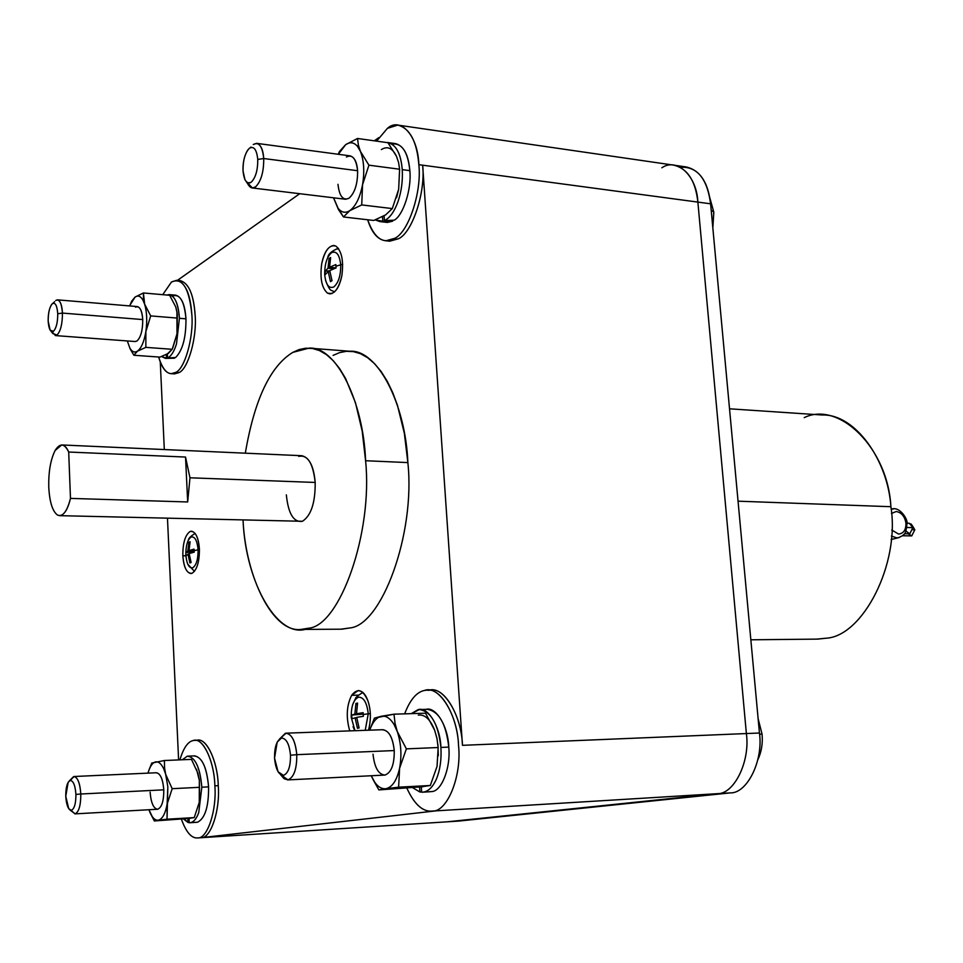 <?xml version="1.0" encoding="UTF-8"?>
<svg xmlns="http://www.w3.org/2000/svg" width="963" height="963" viewBox="0 0 963 963"><rect width="100%" height="100%" fill="white"/><g stroke="black" fill="none" stroke-linecap="round" stroke-linejoin="round"><path stroke-width="1.44" d="M899.189 537.523L896.697 537.848L891.401 536.054L896.697 537.848L899.189 537.523M891.461 513.448L896.228 511.522C901.44 512.436 904.678 516.276 905.942 523.053L907.014 523.306L905.942 523.053C904.678 516.276 901.44 512.436 896.228 511.522L891.461 513.448M893.664 508.897L891.136 509.21L893.664 508.897M912.804 529.746L914.814 529.806L912.382 525.69L914.814 529.806L912.804 529.746M904.498 533.743L909.782 533.791L912.876 527.652L906.953 527.471L912.876 527.652L909.349 523.258L907.002 523.186M333.102 355.383L339.53 352.639L346.307 351.314L353.325 351.603L360.475 353.686L367.601 357.682L374.547 363.653L381.155 371.562L387.258 381.288L392.723 392.615L397.442 405.267L404.352 433.278L407.867 462.589L365.591 460.723L362.184 431.039L355.467 402.703L345.573 378.435L339.626 368.612L333.198 360.631L326.421 354.613L319.487 350.58L312.518 348.486L305.68 348.221L299.072 349.581L292.812 352.374C270.23 366.157 254.401 399.765 245.312 453.188C254.401 399.765 270.23 366.157 292.812 352.374L309.003 348.137C336.243 345.873 363.484 402.053 365.591 460.723L407.867 462.589C405.652 404.653 377.677 349.088 349.713 351.242L311.181 348.305M59.73 515.662L302.43 521.284C311.085 515.662 315.346 502.71 315.19 482.451L189.976 477.792L187.677 501.964L70.48 498.401C67.831 509.295 64.244 515.036 59.73 515.662L57.527 515.073C52.496 511.365 49.57 502.012 48.752 486.989C49.57 502.012 52.496 511.365 57.527 515.073C62.751 517.119 67.073 511.57 70.48 498.401L68.698 452.032L185.534 457.052L187.677 501.964L185.534 457.052L189.976 477.792L185.534 457.052L68.698 452.032C64.485 443.293 59.959 442.775 55.132 450.479C50.594 459.52 48.475 471.689 48.752 486.989C48.475 471.689 50.594 459.52 55.132 450.479L61.728 444.954C64.473 445.147 66.796 447.506 68.698 452.032L70.48 498.401L187.677 501.964L189.976 477.792L315.19 482.451C313.794 466.309 309.316 457.401 301.756 455.716L61.728 444.954M196.488 740.427L196.488 740.427C205.745 736.274 217.831 760.794 218.252 785.664L214.857 785.832C216.892 810.425 207.334 838.99 197.752 837.906L197.403 837.942C191.432 838.316 186.112 832.116 181.453 819.344C186.244 832.405 191.673 838.592 197.752 837.906C207.334 838.99 216.892 810.425 214.857 785.832C214.448 760.951 202.386 736.394 193.154 740.559C187.881 741.606 183.452 748.034 179.888 759.867C183.452 748.034 187.881 741.606 193.154 740.559L194.418 740.391C203.566 738.176 214.424 762.383 214.857 785.832L218.252 785.664C217.807 762.239 206.925 738.043 197.752 740.27L194.562 740.378M178.673 280.618C188.002 281.449 193.503 292.969 195.152 315.202C197.054 337.592 188.038 369.142 178.998 372.597L175.748 372.38L171.258 373.68C165.937 373.283 161.736 367.734 158.666 357.008C163.12 371.164 168.814 376.292 175.748 372.38C184.764 368.925 193.756 337.339 191.866 314.937C189.242 288.118 182.44 277.139 171.474 282.015L176.783 280.257C185.438 282.641 190.469 294.197 191.866 314.937C193.756 337.339 184.764 368.925 175.748 372.38L178.998 372.597C188.038 369.142 197.054 337.592 195.152 315.202C193.744 294.485 188.7 282.941 180.021 280.558L177.348 280.305M429.125 690.206C443.341 685.439 461.59 715.076 462.469 745.326L422.649 165.203L418.845 164.673C421.95 191.938 408.372 232.54 394.649 238.355L385.886 240.786C377.881 239.907 371.802 232.902 367.673 219.769C374.342 238.415 383.334 244.602 394.649 238.355C408.372 232.54 421.95 191.938 418.845 164.673C418.074 135.843 400.548 116.439 387.403 128.356L376.617 141.14L387.403 128.356L397.767 125.094C409.853 128.235 416.883 141.429 418.845 164.673L422.649 165.191C425.754 192.431 412.152 232.962 398.417 238.776C412.152 232.962 425.766 192.407 422.649 165.191L710.61 203.807C708.214 182.525 700.089 170.234 686.246 166.96L673.643 165.13C687.426 168.405 695.503 180.731 697.874 202.098L710.61 203.807L759.446 733.012L710.61 203.807C707.167 178.504 697.152 166.334 680.564 167.285M385.886 240.786L389.63 241.207L398.417 238.776L387.174 240.798M431.689 811.135L436.287 810.834L431.689 811.135C422.432 811.677 414.198 804.105 406.988 788.408C414.463 804.55 422.938 812.11 432.399 811.063C447.229 812.122 461.915 776.094 458.532 745.482C457.666 714.426 438.647 684.645 424.454 690.459C416.618 692.024 410.021 699.824 404.653 713.848C410.021 699.824 416.618 692.024 424.454 690.459L427.006 690.134C441.042 687.474 457.63 716.761 458.532 745.482C461.915 776.094 447.229 812.122 432.399 811.063L433.567 810.882M74.873 813.879L157.715 809.245C161.796 807.439 163.83 800.963 163.794 789.829L80.808 794.006C80.808 805.417 78.906 812.026 75.09 813.855L70.925 810.328M69.974 809.991L75.09 813.855C78.906 812.026 80.808 805.417 80.808 794.006L75.921 794.427C75.921 803.539 74.404 808.836 71.358 810.316L68.758 808.751L65.761 796.281C66.411 805.164 68.277 809.847 71.358 810.316C74.404 808.836 75.921 803.539 75.921 794.427C75.234 785.447 73.344 780.788 70.251 780.439C67.241 782.016 65.749 787.301 65.761 796.281L68.156 782.269L70.251 780.439C73.344 780.788 75.234 785.447 75.921 794.427L80.808 794.006C79.941 782.787 77.57 776.96 73.682 776.551L69.36 780.861M55.457 335.593L135.302 341.54L136.999 340.986C140.851 337.267 142.765 330.128 142.741 319.572L62.439 313.083C62.426 323.881 60.633 331.188 57.046 335.028L55.457 335.593L52.026 331.754M51.015 331.272L52.881 333.583L57.046 335.028C60.633 331.188 62.426 323.881 62.439 313.083L57.744 313.745C57.744 322.364 56.311 328.214 53.447 331.296L50.124 330.165L48.174 321.124C48.788 329.165 50.545 332.56 53.447 331.296C56.311 328.214 57.744 322.364 57.744 313.745C57.106 305.62 55.336 302.25 52.411 303.634C49.582 306.788 48.174 312.614 48.174 321.124C48.066 314.058 49.173 308.545 51.533 304.585L52.411 303.634C55.336 302.25 57.106 305.62 57.744 313.745L62.439 313.083C61.632 302.936 59.405 298.735 55.746 300.48L57.431 299.842C60.332 300.721 62.005 305.139 62.439 313.083L142.741 319.572C142.765 330.128 140.851 337.267 136.999 340.986L135.121 341.528M287.516 779.91L384.959 775.071C391.303 772.627 394.409 764.453 394.252 750.562L296.785 754.667C296.893 768.98 293.956 777.37 287.961 779.861L280.907 774.842M280.558 774.625L284.073 778.718L287.961 779.861C293.956 777.37 296.893 768.98 296.785 754.667L290.501 755.221C290.585 766.656 288.238 773.373 283.471 775.384L278.09 771.808L274.539 758.134C275.635 769.196 278.608 774.95 283.471 775.384C288.238 773.373 290.585 766.656 290.501 755.221C289.345 744.002 286.324 738.284 281.449 738.055C276.742 740.21 274.443 746.903 274.539 758.134L277.188 742.1L281.449 738.055C286.324 738.284 289.345 744.002 290.501 755.221L296.785 754.667C295.316 740.643 291.524 733.505 285.421 733.252L279.619 738.946M252.414 187.978L345.657 199.269L349.003 198.246C354.866 192.889 357.742 183.716 357.61 170.716L263.73 158.522C263.814 171.871 261.093 181.333 255.568 186.894L252.414 187.978L247.082 182.416M246.432 181.863L247.575 183.596C249.959 188.002 252.619 189.097 255.568 186.894C261.093 181.333 263.814 171.871 263.73 158.522L257.759 159.437C257.831 170.114 255.664 177.674 251.259 182.151C248.911 183.921 246.781 183.054 244.879 179.527L243.025 170.812C244.024 180.599 246.769 184.378 251.259 182.151C255.664 177.674 257.831 170.114 257.759 159.437C256.7 149.554 253.919 145.81 249.417 148.23C245.071 152.804 242.941 160.327 243.025 170.812C242.748 162.699 244.277 155.837 247.611 150.228L249.417 148.23C253.919 145.81 256.7 149.554 257.759 159.437L263.73 158.522C262.393 146.159 258.903 141.501 253.257 144.546L256.603 143.343C260.732 144.474 263.104 149.53 263.73 158.522L357.61 170.716C357.742 183.716 354.866 192.889 349.003 198.246C343.021 200.858 339.349 196.223 337.977 184.318M185.907 555.807L182.838 555.759C183.632 566.521 186.292 572.455 190.806 573.539L192.046 573.286C197.006 569.964 199.461 561.826 199.401 548.898C199.461 561.826 197.006 569.964 192.046 573.286C187.003 573.864 183.933 568.026 182.838 555.759C182.765 543.096 185.173 535.019 190.048 531.504C195.116 530.661 198.234 536.463 199.401 548.898C198.583 538.173 195.946 532.274 191.468 531.203L190.048 531.504C185.173 535.019 182.765 543.096 182.838 555.759L185.907 555.807M351.651 695.298L358.525 695.13L351.651 695.298C357.586 687.726 363.027 689.616 367.962 700.956C365.663 694.371 362.401 690.904 358.176 690.531L351.651 695.298C346.644 705.349 345.946 716.954 349.533 730.098C345.946 716.954 346.644 705.349 351.651 695.298M368.504 730.207C371.152 719.867 370.972 710.116 367.962 700.956C370.972 710.116 371.152 719.867 368.504 730.207M327.492 293.137L331.994 293.559L327.492 293.137C321.762 288.021 319.824 278.283 321.678 263.922C319.824 278.283 321.762 288.021 327.492 293.137L329.9 293.908C335.533 293.065 339.518 286.962 341.865 275.587C338.615 289.454 333.824 295.304 327.492 293.137M335.894 246.107L333.728 245.457C328.01 246.323 324.001 252.475 321.678 263.922C324.796 250.236 329.527 244.301 335.894 246.107C341.769 251.054 343.755 260.889 341.865 275.587C343.755 260.889 341.769 251.054 335.894 246.107M198.101 549.825L199.437 549.62L198.101 549.825C197.234 540.664 194.935 536.379 191.204 536.969C194.935 536.379 197.234 540.664 198.101 549.825L194.129 550.631L198.101 549.825C198.149 559.347 196.332 565.341 192.684 567.821C196.332 565.341 198.149 559.347 198.101 549.825M185.871 554.917L185.847 552.545L187.821 551.065L188.929 542.229L190.108 541.724L189.013 550.571L194.069 549.127L194.129 550.631L194.069 549.127L189.013 550.571L194.129 550.655L194.213 552.136L194.129 550.631L189.013 550.571L190.108 541.724L188.929 542.229L189.819 542.988L188.929 542.229L187.821 551.065L185.847 552.545L194.189 551.763L185.847 552.545L185.991 555.531L189.205 554.086L185.991 555.531L185.883 554.05L185.859 554.893C186.678 563.969 188.953 568.266 192.684 567.821C188.953 568.266 186.678 563.969 185.859 554.893L185.871 554.917M185.823 554.17C185.931 545.058 187.725 539.328 191.204 536.969C187.725 539.328 185.931 545.058 185.823 554.17M368.251 713.836L370.334 713.619L368.251 713.836C366.987 702.761 363.761 697.2 358.561 697.164C363.761 697.2 366.987 702.761 368.251 713.836L363.232 714.486L368.251 713.836L365.218 730.327L368.251 713.836M351.242 717.363L351.23 717.351C351.11 706.216 353.541 699.487 358.561 697.164C353.541 699.487 351.11 706.216 351.23 717.351L351.724 715.076L354.853 714.113L355.937 703.435L357.586 703.086L356.503 713.764L363.147 712.692L363.232 714.486L363.147 712.692L356.503 713.764L363.183 713.559L356.503 713.764L357.586 703.086L355.937 703.435L357.273 704.567L355.937 703.435L354.853 714.113L351.724 715.076L363.207 714.113L351.724 715.076L351.928 718.639L356.755 717.64L351.928 718.639L351.784 716.857L351.23 717.351L354.986 730.7L351.242 717.363M340.721 264.813L342.696 264.416L340.721 264.813C339.542 254.738 336.508 250.681 331.609 252.631C336.508 250.681 339.542 254.738 340.721 264.813L335.931 266.233L340.721 264.813C340.818 275.574 338.482 282.978 333.704 287.01C338.482 282.978 340.818 275.574 340.721 264.813M324.7 274.72C324.591 264.139 326.89 256.784 331.609 252.631C326.89 256.784 324.591 264.139 324.7 274.72L325.097 271.241L327.998 268.232L329.069 258.529L330.622 257.554L329.551 267.269L335.846 264.572L335.931 266.233L335.846 264.572L329.551 267.269L336.039 267.919L335.931 266.233L336.051 267.919L329.743 270.615L336.051 267.919L329.551 267.269L330.622 257.554L329.069 258.529L330.189 259.565L329.069 258.529L327.998 268.232L325.097 271.241L329.767 270.735L325.097 271.241L325.289 274.563L328.202 271.578L329.888 271.747L328.202 271.578L325.289 274.563L325.157 272.914L324.7 274.72C325.819 284.687 328.816 288.792 333.704 287.01C328.816 288.792 325.819 284.687 324.7 274.72L324.712 274.768M337.531 249.044L338.495 248.526M711.2 210.259L713.764 211.98L711.2 210.259M759.542 734.071L762.07 734.203L759.542 734.071M168.356 353.397L159.966 357.104L133.881 355.263L130.186 348.979L127.309 340.938L129.873 348.1C132.087 351.88 134.615 352.903 137.456 351.17L133.881 355.263L159.966 357.104L168.356 353.397L172.184 349.292L176.987 333.896L176.915 312.096L175.699 306.824L169.632 295.28L175.699 306.824L177.096 312.65L175.904 307.462L177.096 312.65L176.987 333.896L177.361 314.48L176.987 333.896L172.798 347.872L176.987 333.896L172.184 349.292L145.846 347.366L145.882 331.489C147.315 321.088 146.906 311.988 144.655 304.188L143.499 298.891L142.729 299.71L144.655 304.188L142.729 299.71C140.429 296.038 137.878 295.16 135.061 297.073L129.511 305.909L135.061 297.073C137.878 295.16 140.429 296.038 142.729 299.71L143.499 298.891L143.403 292.969L135.061 297.073L131.618 301.25L135.061 297.073L143.403 292.969L144.655 304.188C146.906 311.988 147.315 321.088 145.882 331.489L150.697 315.912L144.655 304.188L150.697 315.912L145.882 331.489C144.149 341.648 141.344 348.209 137.456 351.17C134.615 352.903 132.087 351.88 129.873 348.1L133.881 355.263L137.456 351.17C141.344 348.209 144.149 341.648 145.882 331.489L145.846 347.366L137.456 351.17L145.846 347.366L172.184 349.292L167.357 353.903M199.353 780.03L199.666 799.555L199.353 780.03L199.257 802.36L194.225 817.599L167.032 819.2L167.839 786.855L164.577 768.065L163.758 768.883L165.817 774.649L163.758 768.883C161.327 763.755 158.606 761.42 155.621 761.902C152.467 762.66 149.915 766.404 147.977 773.145C149.915 766.404 152.467 762.66 155.621 761.902C158.606 761.42 161.327 763.755 163.758 768.883L164.577 768.065L164.396 760.517L151.793 763.057L149.109 769.642L151.793 763.057L164.396 760.517L164.577 768.065L167.839 786.855L167.141 804.117L172.172 788.685L165.817 774.649L172.172 788.685L167.141 804.117C165.311 813.879 162.326 819.248 158.197 820.223C155.187 820.488 152.503 818.02 150.132 812.808L154.333 820.958L158.197 820.223C162.326 819.248 165.311 813.879 167.141 804.117L167.032 819.2L158.197 820.223L194.225 817.599L189.025 818.369L194.225 817.599L199.257 802.36L199.449 787.325L172.172 788.685L199.449 787.325L199.353 780.03L197.86 773.169L199.353 780.03M398.562 162.374L399.597 169.223L398.658 189.302L399.609 169.476L398.658 189.302L396.551 197.704L398.658 189.302L392.302 208.586L361.727 204.926L362.545 184.752C364.676 171.631 363.966 160.508 360.415 151.372L358.405 145.244L357.429 146.292L360.415 151.372L357.429 146.292C353.878 142.247 349.954 141.717 345.657 144.679L338.338 154.297L345.657 144.679C349.954 141.717 353.878 142.247 357.429 146.292L358.405 145.244L357.514 138.479L345.657 144.679L339.433 151.516L338.23 154.273L339.433 151.516L345.657 144.679L357.514 138.479L358.405 145.244L360.415 151.372C363.966 160.508 364.676 171.631 362.545 184.752L368.925 165.179L360.415 151.372L368.925 165.179L362.545 184.752C359.969 197.632 355.708 206.275 349.774 210.668C345.452 213.353 341.576 212.582 338.145 208.381L343.478 216.964L349.774 210.668C355.708 206.275 359.969 197.632 362.545 184.752L361.727 204.926L349.774 210.668L361.727 204.926L392.302 208.586L385.633 214.893L392.302 208.586L398.658 189.302L399.597 169.223L368.925 165.179L399.597 169.223L398.562 162.374L396.455 156.271L398.562 162.374M436.997 738.621L434.626 730.159C430.28 719.301 424.839 714.269 418.291 715.088C424.839 714.269 430.28 719.301 434.626 730.159L436.937 738.212L438.165 747.529L437.046 766.428L430.305 785.495L398.61 787.18L399.609 768.221C401.908 755.425 401.126 743.195 397.274 731.531L395.059 723.43L394.023 724.453L397.274 731.531L394.023 724.453C390.171 718.205 385.934 715.473 381.288 716.267C376.521 717.351 372.669 721.997 369.72 730.171C372.669 721.997 376.521 717.351 381.288 716.267C385.934 715.473 390.171 718.205 394.023 724.453L395.059 723.43L393.987 714.185L381.288 716.267L374.438 718.133L369.66 730.171L374.438 718.133L393.987 714.185L395.059 723.43L397.274 731.531C401.126 743.195 401.908 755.425 399.609 768.221L406.374 748.865L397.274 731.531L406.374 748.865L399.609 768.221C396.828 780.487 392.23 787.325 385.802 788.709C381.131 789.166 376.942 786.217 373.235 779.849L378.868 789.913L385.802 788.709C392.23 787.325 396.828 780.487 399.609 768.221L398.61 787.18L385.802 788.709L398.61 787.18L430.305 785.495L421.313 786.795L430.305 785.495L437.033 766.44L438.165 747.529L406.374 748.865L438.165 747.529L436.937 738.212L434.626 730.171M438.321 755.726L437.888 744.255L438.321 755.726M172.521 296.062C179.852 293.498 184.33 301.094 185.967 318.837C186.088 337.531 182.633 350.436 175.591 357.526L167.55 357.959C171.101 356.298 174.086 351.615 176.494 343.899L179.407 318.296C178.011 301.527 173.846 293.775 166.9 295.039L169.175 294.594C175.061 296.219 178.48 304.127 179.407 318.296L185.967 318.837L179.407 318.296L176.494 343.899C174.086 351.615 171.101 356.298 167.55 357.959L175.591 357.526C182.633 350.436 186.088 337.531 185.967 318.837C185.028 304.681 181.598 296.797 175.675 295.16L169.548 294.63M189.964 822.739L197.584 822.197C205.059 818.406 208.73 806.621 208.586 786.867L201.821 787.204L198.739 812.628C196.392 818.995 193.467 822.354 189.964 822.739L189.23 822.727L189.037 818.49L189.23 822.727C193.009 822.859 196.175 819.489 198.739 812.628L201.821 787.204L208.586 786.867C206.925 767.788 202.278 757.448 194.646 755.859L187.954 756.136C195.549 757.737 200.172 768.089 201.821 787.204C199.955 767.102 195.08 756.774 187.195 756.232L187.954 756.136M182.392 759.759L187.195 756.232L182.392 759.759M392.025 144.005C401.956 142.873 407.891 151.757 409.841 170.644L402.245 169.632C402.871 180.791 401.451 191.481 397.984 201.688C394.349 211.643 389.834 217.963 384.43 220.659L394.3 220.154C403.353 215.194 411.803 188.579 409.841 170.644C408.505 154.754 403.714 145.75 395.444 143.607L387.908 142.56C396.142 144.691 400.921 153.719 402.245 169.632L409.841 170.644C411.803 188.579 403.353 215.194 394.3 220.154L384.43 220.659L384.117 215.808L384.43 220.659C389.834 217.963 394.349 211.643 397.984 201.688C401.451 191.481 402.871 180.791 402.245 169.632C400.74 152.684 395.564 143.656 386.729 142.548L387.908 142.56M422.637 792.2L431.99 791.55C441.788 791.044 450.913 767.21 448.77 747.095L440.91 747.432C441.596 759.614 440.067 770.219 436.323 779.248C432.688 787.361 428.114 791.67 422.637 792.2L421.662 792.212L421.325 786.94L421.662 792.212C427.512 792.212 432.399 787.89 436.323 779.248C440.067 770.219 441.596 759.614 440.91 747.432L448.77 747.095C446.11 723.803 438.935 711.212 427.247 709.322L419.712 709.55M411.273 713.643L419.471 709.562C431.111 711.452 438.261 724.08 440.91 747.432C440.344 726.427 427.62 705.975 417.942 709.743L411.273 713.643M804.225 417.629C838.725 400.56 887.922 447.903 890.895 506.707L738.055 501.181L890.895 506.707C887.862 459.82 854.807 413.789 822.27 415.005L729.521 408.806M750.851 639.793L817.599 639.119L825.917 638.228C862.776 636.531 900.236 563.716 890.895 506.707C900.236 563.716 862.776 636.531 825.917 638.228L816.54 639.131M171.258 373.68L174.496 373.897L178.998 372.597L174.014 373.873M160.279 362.052L164.312 449.552L160.279 362.052M167.478 518.407L178.6 759.915L167.478 518.407M218.252 785.664C220.286 810.232 210.704 838.773 201.111 837.69L436.287 810.834L730.207 792.898L458.797 821.066L201.111 837.69C210.704 838.773 220.286 810.232 218.252 785.664M378.784 137.649L374.318 140.815L378.784 137.649M299.698 193.707L177.505 280.317L299.698 193.707M349.81 730.881L349.533 730.098L349.81 730.881M301.046 629.429C272.926 633.148 245.637 577.03 243.061 520.345C245.565 583.506 278.945 641.454 308.521 628.213C339.698 626.058 373.018 532.972 365.591 460.723C373.018 532.972 339.698 626.058 308.521 628.213L301.046 629.429L341.853 629.188L349.521 627.996C381.517 625.83 415.559 533.935 407.867 462.589C415.559 533.935 381.517 625.83 349.521 627.996L340.818 629.188M419.591 787.168L419.904 791.983L421.65 791.995L419.904 791.983L413.019 787.927L419.904 791.983L419.591 787.168M428.114 791.875L430.244 791.706L428.114 791.875M425.706 709.514C435.432 705.747 448.204 726.15 448.77 747.095C450.913 767.21 441.788 791.044 431.99 791.55L425.201 792.055M382.492 216.687L382.793 221.261L392.675 221.177L392.615 220.286L392.675 221.177L379.831 221.574L375.221 219.901L382.793 221.261L382.492 216.687M379.831 221.574L387.343 222.441L392.675 221.177L386.512 222.345M381.372 149.566C387.427 145.798 392.459 148.037 396.455 156.271C392.459 148.037 387.427 145.798 381.372 149.566M187.917 818.622L188.098 822.51L189.23 822.522L183.668 819.116L188.098 822.51L187.917 818.622M195.188 822.402L196.452 822.306L195.188 822.402M193.876 755.955C201.809 756.497 206.708 766.801 208.586 786.867C208.73 806.621 205.059 818.406 197.584 822.197L192.769 822.571M196.536 769.256L199.172 779.717L196.536 769.256M166.298 354.54L166.479 358.296L174.532 358.2L165.419 358.38L161.603 356.527L166.479 358.296L166.298 354.54M167.55 357.959L167.357 353.987L167.55 357.959M165.419 358.38L169.897 358.308M371.249 775.769L373.235 779.849C376.942 786.217 381.131 789.166 385.802 788.709L378.868 789.913L422.962 786.723L378.868 789.913L371.236 775.769M382.13 729.785C388.631 730.014 392.663 736.936 394.252 750.562C394.409 764.453 391.303 772.627 384.959 775.071C378.483 774.541 374.511 767.571 373.018 754.173M425.538 713.198L434.626 730.159L425.538 713.198L393.987 714.185L425.538 713.198M333.571 197.8L338.145 208.381C341.576 212.582 345.452 213.353 349.774 210.668L343.478 216.964L373.716 220.467L385.633 214.893L373.716 220.467L343.478 216.964L338.446 209.537L333.535 197.8M346.427 156.993C352.434 154.092 356.154 158.678 357.61 170.716C356.924 161.965 354.384 157.005 349.99 155.85L256.603 143.343M387.957 142.717L396.455 156.271L387.957 142.717L357.514 138.479L387.957 142.717M148.964 809.751L150.132 812.808C152.503 818.02 155.187 820.488 158.197 820.223L190.096 818.345L154.333 820.958L148.964 809.751M156.102 772.795C160.267 773.181 162.831 778.85 163.794 789.829C163.83 800.963 161.796 807.439 157.715 809.245C153.55 808.679 151.01 802.973 150.12 792.152M150.18 812.916L150.457 813.554L150.18 812.916M191.481 759.374L197.86 773.169L191.481 759.374L164.396 760.517L191.481 759.374M135.506 307.185C139.442 305.5 141.85 309.629 142.741 319.572C142.259 311.795 140.454 307.462 137.324 306.571L57.431 299.842M129.716 305.933L131.522 301.539M177.12 318.067L150.697 315.912L177.12 318.067M169.632 295.28L143.403 292.969L169.632 295.28M762.082 734.288L762.07 734.203C762.901 743.484 761.48 752.019 757.809 759.819M713.703 212.859L712.813 227.713M713.812 212.486L712.837 227.966M333.643 268.797L327.998 268.232L333.643 268.797M332.018 280.69L329.743 270.615L332.018 280.69L330.465 281.641L332.018 280.69M331.934 280.426L330.465 281.641L328.202 271.578L330.465 281.641L331.934 280.426M363.364 716.291L363.232 714.486L363.364 716.291L356.719 717.363L363.364 716.291M363.195 713.848L354.853 714.113L363.195 713.848M359.091 727.956L356.719 717.363L359.091 727.956L357.442 728.281L359.091 727.956M358.754 726.957L357.442 728.281L355.07 717.7L357.442 728.281L358.754 726.957M194.153 551.173L187.821 551.065L194.153 551.173M189.145 553.569L194.213 552.136L189.145 553.569L191.107 562.488L189.145 553.569M190.951 562.043L189.916 562.97L191.107 562.488L189.916 562.97L187.966 554.062L189.916 562.97L190.951 562.043M296.785 754.667L394.252 750.562C392.868 737.706 389.064 730.748 382.841 729.701L286.083 733.168C291.945 734.263 295.509 741.438 296.785 754.667M279.872 738.741L286.083 733.168M80.808 794.006L163.794 789.829C162.94 779.332 160.484 773.638 156.451 772.747L74.007 776.515C77.774 777.43 80.037 783.268 80.808 794.006M70.263 780.439L74.007 776.515M446.892 821.836L730.207 792.898C747.083 793.644 763.478 760.758 759.446 733.012L746.373 733.553L759.446 733.012C763.478 760.758 747.083 793.644 730.207 792.898L717.266 793.693C734.047 794.439 750.382 761.42 746.373 733.553L697.874 202.098C695.503 180.731 687.426 168.405 673.643 165.13L397.767 125.094M458.797 821.066L201.111 837.69L436.287 810.834L717.254 793.693L447.241 821.812L197.403 837.942M447.241 821.812L717.254 793.693C734.047 794.439 750.382 761.42 746.373 733.553L697.874 202.098L746.373 733.553L697.874 202.098L422.649 165.191L462.469 745.326L746.373 733.553C750.382 761.42 734.047 794.439 717.254 793.693C734.047 794.439 750.382 761.42 746.373 733.553L462.469 745.326C461.566 716.641 444.942 687.377 430.87 690.038L428.318 690.363M171.474 282.015L162.747 294.666L171.474 282.015M697.874 202.098C696.827 175.663 676.784 157.282 661.846 167.803C676.784 157.282 696.827 175.663 697.874 202.098M298.735 456.39C307.558 454.428 313.035 463.107 315.19 482.451C315.346 502.71 311.085 515.662 302.43 521.284C293.655 522.608 288.298 513.809 286.348 494.886M908.675 523.33L911.419 524.209L912.876 527.652L909.782 533.791L905.978 531.119M902.584 535.753L911.744 535.897L914.814 529.806L911.744 535.897L908.217 533.851M891.714 530.011L898.587 534.068C903.667 533.478 906.111 529.794 905.942 523.053C906.111 529.794 903.667 533.478 898.587 534.068L891.714 530.011M891.136 509.21L891.642 509.078C900.116 506.093 908.121 520.14 907.002 523.258C905.714 536.909 903.583 533.49 902.849 535.536L898.539 537.691L891.124 539.521M195.188 533.466C190.867 535.958 188.555 538.233 188.267 540.303M363.147 692.71C363.677 691.458 355.094 697.441 355.6 698.331L352.59 704.82M338.29 248.249C331.717 251.03 328.227 254.076 327.805 257.386M709.779 197.644L713.764 211.98M758.122 718.639L762.07 734.203M177.072 313.673L177.361 314.48M325.578 280.45C330.778 293.607 331.116 289.081 334.426 292.042M353.048 726.68L354.805 730.7M187.725 564.149L194.454 571.396M250.982 147.038L250.344 147.64M54.638 301.672L52.833 303.357M430.87 690.038L427.391 690.122"/></g></svg>
